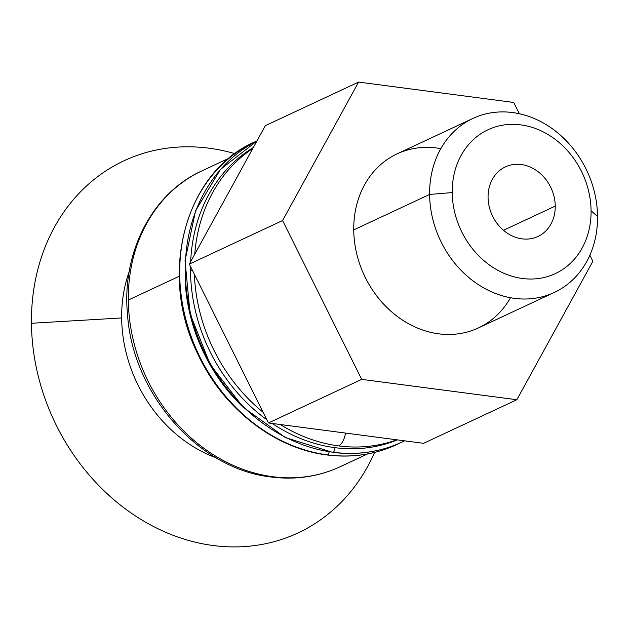 <?xml version="1.0" encoding="UTF-8"?>
<svg xmlns="http://www.w3.org/2000/svg" width="629" height="629" viewBox="0 0 629 629"><rect width="100%" height="100%" fill="white"/><g stroke="black" fill="none" stroke-linecap="round" stroke-linejoin="round"><path stroke-width="0.94" d="M256.962 140.912L255.044 141.792A167.141 141.124 65 0 0 184.541 314.13A167.141 141.124 65 0 0 327.505 454.861A3.845 1.816 -82.5 0 0 329.179 451.85A3.845 1.816 97.5 0 1 327.505 454.861A167.141 141.124 65 0 0 396.569 444.632A167.141 141.124 -115 0 1 327.505 454.861A3.845 1.816 97.5 0 1 326.962 454.956A3.845 1.816 -82.5 0 0 327.505 454.861A167.141 141.124 -115 0 1 184.541 314.13A167.141 141.124 -115 0 1 255.044 141.792A167.141 141.124 -115 0 1 256.962 140.92M243.266 407.364A163.296 137.877 -115 0 1 185.288 283.317A163.296 137.877 65 0 0 243.266 407.364M256.915 140.998A167.141 141.124 65 0 0 190.697 313.879A167.141 141.124 65 0 0 333.095 452.243A3.845 1.816 -82.5 0 0 334.919 447.659A163.296 137.877 -115 0 1 272.145 423.435A163.296 137.877 65 0 0 334.919 447.659A3.845 1.816 97.5 0 1 333.095 452.243A167.141 141.124 65 0 0 402.167 442.014A167.141 141.124 -115 0 1 333.095 452.243A3.845 1.816 97.5 0 1 332.56 452.337A3.845 1.816 -82.5 0 0 333.095 452.243A167.141 141.124 -115 0 1 190.697 313.879A167.141 141.124 -115 0 1 256.915 140.998L220.386 169.508L195.533 210.849L185.044 260.705L190.092 313.8L210.172 364.458L243.132 407.238L285.44 437.595L332.56 452.337C357.288 455.475 380.49 452.031 402.167 442.014L404.628 440.827M266.853 419.755A163.296 137.877 -115 0 1 190.508 270.981A163.296 137.877 -115 0 1 190.524 266.547A163.296 137.877 65 0 0 190.508 270.981A163.296 137.877 65 0 0 266.853 419.755M190.666 261.672A163.296 137.877 -115 0 1 253.322 147.548A163.296 137.877 65 0 0 190.666 261.672M397.363 439.875A163.296 137.877 -115 0 1 334.919 447.659A163.296 137.877 65 0 0 397.363 439.875M31.45 323.275A205.416 173.439 -115 0 1 234.947 153.68A205.416 173.439 65 0 0 31.45 323.275A205.416 173.439 65 0 0 174.068 535.656A205.416 173.439 65 0 0 374.554 452.424A205.416 173.439 -115 0 1 174.068 535.656A205.416 173.439 -115 0 1 31.45 323.275L121.664 317.952L31.45 323.275M216.25 457.873A135.023 114.006 -115 0 1 121.664 317.952A135.023 114.006 65 0 0 216.25 457.873M367.564 453.949L340.226 466.718A163.296 137.877 -115 0 1 272.742 476.711A11.526 5.441 97.5 0 1 271.13 476.994A11.526 5.441 -82.5 0 0 272.742 476.711A163.296 137.877 65 0 0 340.226 466.718C318.644 476.68 295.614 480.108 271.13 476.994C199.11 469.25 133.175 394.792 127.585 315.451C121.279 253.062 151.793 193.425 201.956 170.844A163.296 137.877 65 0 0 128.332 300.041A163.296 137.877 65 0 0 272.742 476.711A163.296 137.877 -115 0 1 128.332 300.041L179.234 276.257L128.332 300.041A163.296 137.877 -115 0 1 201.956 170.844L229.294 158.068M396.789 439.805A163.296 137.877 -115 0 1 338.654 445.914A163.296 137.877 -115 0 1 280.227 424.496A163.296 137.877 65 0 0 338.654 445.914A163.296 137.877 65 0 0 396.789 439.805M263.134 412.294A163.296 137.877 -115 0 1 194.369 274.268A163.296 137.877 65 0 0 263.134 412.294M192.309 270.14L190.508 270.981L192.309 270.14M345.525 433.074A15.371 7.249 97.5 0 1 338.654 445.914A15.371 7.249 -82.5 0 0 345.525 433.074M472.906 118.441L397.048 153.893A96.056 81.102 65 0 0 353.742 229.892L429.599 194.44A96.056 81.102 -115 0 1 472.906 118.441A96.056 81.102 -115 0 1 597.55 216.486A96.056 81.102 65 0 0 512.604 112.56A96.056 81.102 65 0 0 429.599 194.44L452.22 192.576A79.419 67.059 -115 0 1 520.851 124.88A79.419 67.059 -115 0 1 591.079 210.801L597.55 216.486L591.079 210.801A79.419 67.059 -115 0 1 522.455 278.498A79.419 67.059 -115 0 1 452.22 192.576L429.599 194.44A96.056 81.102 65 0 0 514.546 298.366A96.056 81.102 65 0 0 597.55 216.486A96.056 81.102 -115 0 1 554.243 292.485A96.056 81.102 -115 0 1 429.599 194.44L353.742 229.892A96.056 81.102 65 0 0 478.386 327.937L554.243 292.485M503.483 230.285L555.242 206.1A38.424 32.441 65 0 0 505.386 166.882A38.424 32.441 65 0 0 488.065 197.278A38.424 32.441 65 0 0 537.921 236.496A38.424 32.441 65 0 0 555.242 206.1L503.483 230.285M129.212 271.626A135.023 114.006 65 0 0 121.664 317.952A135.023 114.006 -115 0 1 129.212 271.626M252.803 148.491A163.296 137.877 65 0 0 194.738 254.258A163.296 137.877 -115 0 1 252.803 148.491M452.22 192.576A79.419 67.059 65 0 0 522.455 278.498A79.419 67.059 65 0 0 591.079 210.801A79.419 67.059 65 0 0 520.851 124.88A79.419 67.059 65 0 0 452.22 192.576M488.065 197.278A38.424 32.441 -115 0 1 521.26 164.531A38.424 32.441 -115 0 1 555.242 206.1A38.424 32.441 -115 0 1 522.039 238.847A38.424 32.441 -115 0 1 488.065 197.278M592.864 261.279L516.849 399.737L423.592 443.319L516.849 399.737L592.864 261.279L589.86 255.248L592.864 261.279M513.736 102.456L519.365 113.747L513.736 102.456L358.593 82.085L513.736 102.456M265.328 125.666L358.593 82.085L282.578 220.543L361.706 379.373L516.849 399.737L361.706 379.373L268.441 422.955L423.592 443.319L268.441 422.955L361.706 379.373L282.578 220.543L358.593 82.085L265.328 125.666L189.313 264.125L282.578 220.543L189.313 264.125L268.441 422.955L189.313 264.125L265.328 125.666M510.481 297.721A96.056 81.102 -115 0 1 416.484 327.607A96.056 81.102 -115 0 1 353.742 229.892A96.056 81.102 -115 0 1 440.819 148.656M255.044 141.792C185.563 171.623 157.643 273.19 197.616 353.632C222.737 408.245 274.448 448.642 326.962 454.956C351.697 458.085 374.9 454.649 396.569 444.632L399.352 443.288"/></g></svg>
